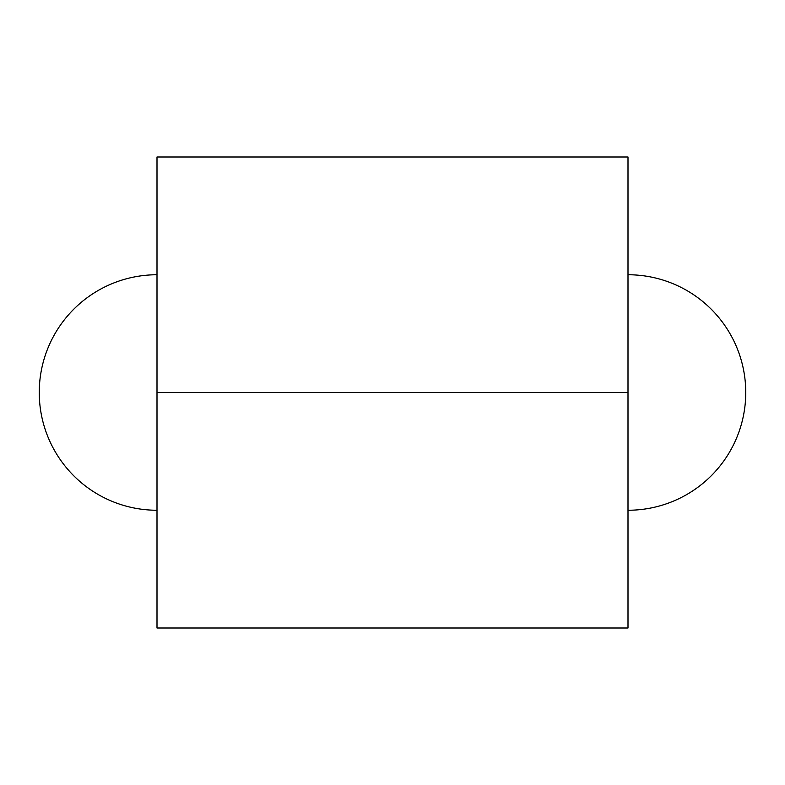 <?xml version="1.0" encoding="UTF-8"?>
<svg xmlns="http://www.w3.org/2000/svg" width="785" height="785" viewBox="0 0 785 785"><rect width="100%" height="100%" fill="white"/><g stroke="black" fill="none" stroke-linecap="round" stroke-linejoin="round"><path stroke-width="0.59" stroke-dasharray="3.92 2.94" d="M628 628L628 157L157 157L157 628M628 392.5L157 392.5"/><path stroke-width="1.18" d="M628 274.75A117.75 117.75 0 0 1 745.75 392.5A117.75 117.75 0 0 1 628 510.25M628 628L157 628L157 157L628 157L628 628M628 392.5L157 392.5M157 274.75A117.75 117.75 0 0 0 39.25 392.5A117.75 117.75 0 0 0 157 510.25"/></g></svg>
